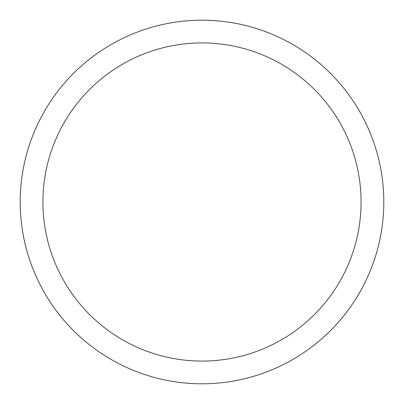 <?xml version="1.0" encoding="UTF-8"?>
<svg xmlns="http://www.w3.org/2000/svg" width="404" height="404" viewBox="0 0 404 404"><rect width="100%" height="100%" fill="white"/><g stroke="black" fill="none" stroke-linecap="round" stroke-linejoin="round"><path stroke-width="0.61" d="M20.2 202A181.8 181.8 0 0 0 202 383.8A181.8 181.8 0 0 0 383.8 202A181.8 181.8 0 0 0 202 20.2A181.8 181.8 0 0 0 20.2 202M361.075 202A159.075 159.075 0 0 1 202 361.075A159.075 159.075 0 0 1 42.925 202A159.075 159.075 0 0 1 202 42.925A159.075 159.075 0 0 1 361.075 202"/></g></svg>
